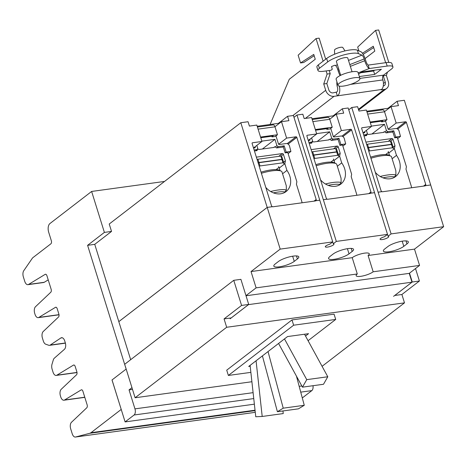 <?xml version="1.0" encoding="UTF-8"?>
<svg xmlns="http://www.w3.org/2000/svg" width="467" height="467" viewBox="0 0 467 467"><rect width="100%" height="100%" fill="white"/><g stroke="black" fill="none" stroke-linecap="round" stroke-linejoin="round"><path stroke-width="0.7" d="M282.949 410.96L283.241 413.575L262.203 416.465L255.758 416.757L250.096 365.381M262.203 416.465L256.068 360.787M277.398 411.719L298.436 408.835L304.268 405.292L283.23 408.181L277.398 411.719L262.413 355.901M283.23 408.181L268.035 351.569M304.268 405.292L296.434 376.116M302.47 387.155L323.508 384.265L327.787 376.758L306.749 379.642L302.47 387.155L278.577 343.455M306.749 379.642L284.479 338.914M327.787 376.758L304.537 334.232M393.588 296.347L411.987 282.179L409.25 273.37L419.57 265.425L414.498 249.133L443.65 226.688L404.346 100.277L397.102 101.275L398.462 105.63L391.054 106.651L384.516 111.683M230.126 318.78L248.532 304.612L411.987 282.179M392.508 147.77L393.541 148.477L392.525 145.219L391.492 144.513L392.508 147.77L369.566 150.917L368.551 147.66L391.492 144.513M368.749 151.215L369.566 150.917M367.733 147.957L368.551 147.66M392.461 145.009L391.445 141.752L390.412 141.046L391.428 144.303L392.35 145.097M366.653 144.49L367.471 144.192L368.486 147.449L391.428 144.303M367.471 144.192L390.412 141.046M367.669 147.747L368.486 147.449M337.729 155.283L338.768 155.996L337.752 152.738L336.713 152.026L337.729 155.283L314.787 158.436L313.771 155.178L336.713 152.026M313.97 158.733L314.787 158.436M312.954 155.476L313.771 155.178M337.688 152.528L336.672 149.271L335.633 148.559L336.649 151.816L337.571 152.616M311.874 152.008L312.692 151.711L313.707 154.968L336.649 151.816M312.692 151.711L335.633 148.559M312.89 155.266L313.707 154.968M282.955 162.802L283.989 163.514L282.973 160.257L281.94 159.545L282.955 162.802L260.008 165.954L258.998 162.691L281.94 159.545M259.197 166.252L260.008 165.954M258.181 162.989L258.998 162.691M282.909 160.047L281.893 156.789L280.86 156.077L281.875 159.335L282.798 160.134M257.101 159.521L257.918 159.224L258.928 162.487L281.875 159.335M257.918 159.224L280.86 156.077M258.117 162.785L258.928 162.487M349.024 253.855A11.43 2.843 -17.3 0 1 337.127 258.747A11.43 2.843 -17.3 0 1 328.587 258.56A11.43 2.843 -17.3 0 1 329.976 256.471L333.117 254.048A11.43 2.843 -17.3 0 1 345.014 249.156A11.43 2.843 -17.3 0 1 353.554 249.343A11.43 2.843 -17.3 0 1 352.171 251.439L349.024 253.855L347.419 248.689M403.803 246.337A11.43 2.843 -17.3 0 1 391.901 251.228A11.43 2.843 -17.3 0 1 383.366 251.042A11.43 2.843 -17.3 0 1 384.75 248.952L387.89 246.535A11.43 2.843 -17.3 0 1 399.793 241.643A11.43 2.843 -17.3 0 1 408.333 241.83A11.43 2.843 -17.3 0 1 406.944 243.92L403.803 246.337L402.192 241.17M294.251 261.374A11.43 2.843 -17.3 0 1 282.348 266.266A11.43 2.843 -17.3 0 1 273.814 266.079A11.43 2.843 -17.3 0 1 275.197 263.989L278.338 261.567A11.43 2.843 -17.3 0 1 290.24 256.675A11.43 2.843 -17.3 0 1 298.775 256.862A11.43 2.843 -17.3 0 1 297.391 258.952L294.251 261.374L292.64 256.202M246.016 295.769L409.25 273.37M118.816 321.646L267.206 207.412L280.194 249.115L332.749 241.906L293.404 115.501L287.549 116.306L288.91 120.667L281.496 121.683L274.964 126.715M245.981 295.658L256.114 287.853L357.29 273.971L352.217 257.679A9.521 2.37 -17.3 0 1 362.135 253.599A9.521 2.37 -17.3 0 1 369.251 253.756A9.521 2.37 -17.3 0 1 368.095 255.496L414.498 249.133M280.194 249.115L251.036 271.56L256.114 287.853M391.054 106.651L396.162 123.055L405.595 121.764A0.712 0.572 -127.6 0 1 406.395 122.342L425.729 184.424A1.43 1.15 -127.6 0 1 425.455 185.685L430.726 184.961M425.455 185.685L430.662 184.985M396.162 123.055L388.194 129.19M425.431 185.703A1.43 1.15 -127.6 0 1 424.929 185.924L382.584 191.739A1.43 1.15 -127.6 0 1 381.983 191.663L382.006 191.645A1.43 1.15 -127.6 0 1 381.002 190.565L361.668 128.478A0.712 0.572 -127.6 0 1 362.053 127.736L371.487 126.44L366.373 110.037L358.965 111.053L357.611 106.692L351.756 107.498L378.107 192.194L381.983 191.663M388.597 152.289L385.637 154.565M371.487 126.44L363.052 132.932M378.13 192.176L382.006 191.645M378.107 192.194L391.095 233.897L443.65 226.688M336.275 114.164L341.389 130.573L350.816 129.277A0.712 0.572 -127.6 0 1 351.616 129.861L370.956 191.943A1.43 1.15 -127.6 0 1 370.681 193.198L374.557 192.667L348.184 107.988L342.329 108.788L343.683 113.148L336.275 114.164L329.737 119.202M370.681 193.198L374.557 192.667M341.389 130.573L333.415 136.708M370.658 193.215A1.43 1.15 -127.6 0 1 370.15 193.443L327.805 199.257A1.43 1.15 -127.6 0 1 327.209 199.181L327.233 199.164A1.43 1.15 -127.6 0 1 326.229 198.078L306.889 135.996A0.712 0.572 -127.6 0 1 307.28 135.255L316.708 133.959L311.6 117.55L304.192 118.571L302.832 114.211L296.977 115.01L323.327 199.713L327.209 199.181L323.351 199.695L336.322 241.416L387.522 234.387L374.534 192.684M333.817 159.802L330.858 162.084M316.708 133.959L308.278 140.45M281.496 121.683L286.61 138.092L296.037 136.796A0.712 0.572 -127.6 0 1 296.843 137.374L316.177 199.462A1.43 1.15 -127.6 0 1 315.902 200.717L319.755 200.203M315.879 200.734A1.43 1.15 -127.6 0 1 315.377 200.962L273.032 206.77A1.43 1.15 -127.6 0 1 272.43 206.694L272.454 206.683A1.43 1.15 -127.6 0 1 271.45 205.597L252.11 143.515A0.712 0.572 -127.6 0 1 252.501 142.774L261.934 141.478L256.821 125.068L249.413 126.084L248.053 121.729L240.809 122.722L267.188 207.401L272.454 206.683M267.206 207.412L272.43 206.694M315.902 200.717L319.778 200.185M286.61 138.092L278.641 144.227M279.044 167.32L276.085 169.597M261.934 141.478L253.499 147.969M118.811 321.629L267.188 207.401M336.322 241.416L333.28 243.751A4.524 1.127 -17.3 0 1 333.934 244.101A4.524 1.127 -17.3 0 1 333.391 244.924A4.524 1.127 -17.3 0 1 328.68 246.862A4.524 1.127 -17.3 0 1 325.301 246.786A4.524 1.127 -17.3 0 1 325.849 245.963A4.524 1.127 -17.3 0 1 329.708 244.241L332.749 241.906M251.036 271.56L352.217 257.679M391.095 233.897L388.059 236.238A4.524 1.127 -17.3 0 1 388.713 236.582A4.524 1.127 -17.3 0 1 388.165 237.411A4.524 1.127 -17.3 0 1 383.454 239.343A4.524 1.127 -17.3 0 1 380.074 239.273A4.524 1.127 -17.3 0 1 380.623 238.444A4.524 1.127 -17.3 0 1 384.487 236.728L387.522 234.387M368.095 255.496L373.168 271.788L419.57 265.425M373.168 271.788A9.521 2.37 -17.3 0 1 363.25 275.869A9.521 2.37 -17.3 0 1 356.14 275.711A9.521 2.37 -17.3 0 1 357.29 273.971M387.943 108.326L397.102 101.275M387.493 234.411L388.059 236.238M348.75 109.809L351.756 107.498M333.169 115.839L342.329 108.788M332.714 241.929L333.28 243.751M293.971 117.328L296.977 115.01M278.39 123.358L287.549 116.306M130.667 359.683L94.743 244.346L111.531 231.422L109.225 224.02L240.809 122.722M322.078 366.315L404.498 302.861L401.894 294.496L394.749 295.477L412.256 281.998L419.401 281.017L415.513 268.548M401.894 294.496L419.401 281.017M248.718 304.443L231.212 317.922L224.067 318.903L241.573 305.424L248.718 304.443L240.902 279.342L233.757 280.323L241.573 305.424M291.986 319.924L334.063 314.151L335.709 319.434L293.632 325.207L228.369 375.45L226.723 370.168L291.986 319.924L293.632 325.207M251.9 381.732L135.103 397.761L226.67 327.268L404.498 302.861M409.506 273.172L412.256 281.998M224.067 318.903L226.67 327.268M135.103 397.761L124.677 364.295L233.757 280.323M250.867 372.368L228.369 375.45M308.074 340.706L335.709 319.434M250.189 366.251L248.695 366.455L287.526 336.567L308.559 333.677L305.517 336.024M370.319 122.704L382.718 121.006L381.597 121.869L384.773 121.432L387.015 119.704L384.545 111.776A3.094 1.675 -97.8 0 0 382.666 109.838L366.986 111.987M387.015 119.704L370.109 122.027M381.597 121.869L381.381 121.186M366.385 130.369L367.296 133.293L366.642 134.525L364.978 135.809M385.52 120.854L388.024 128.886A0.712 0.572 52.4 0 0 388.824 129.464L395.672 128.524A3 2.411 -127.6 0 1 399.034 130.953L400.482 136.405L395.712 137.059L393.763 130.807L387.803 131.624L386.466 130.661L384.487 124.315L371.93 133.982M384.487 124.315L371.382 126.113M386.466 130.661L384.814 131.933M387.803 131.624L386.151 132.897L384.691 131.84A0.572 0.461 52.4 0 0 384.008 131.945L383.816 132.354L368.335 134.478L367.914 134.157A0.572 0.461 52.4 0 0 367.225 134.239L366.513 135.599L363.991 135.944M366.747 111.234L389.081 108.169M363.075 132.996L364.412 132.815A0.712 0.572 52.4 0 0 364.803 132.073L364.68 131.682M365.912 142.108L391.912 138.541A0.952 0.765 -127.6 0 1 392.981 139.312L394.983 145.745L394.405 148.687L396.489 155.371L392.117 158.739L391.439 156.568A20.834 5.178 162.7 0 0 390.751 156.101L388.83 155.172A19.223 4.775 162.7 0 0 370.594 157.134M387.12 153.427A19.223 4.775 -17.3 0 1 385.87 154.513A19.223 4.775 -17.3 0 1 385.795 154.571M393.763 130.807L392.099 132.085M400.482 136.405L397.656 138.582M366.642 134.525L363.676 134.934M382.993 177.839A19.223 4.775 -17.3 0 1 394.504 176.929L394.107 177.524M388.252 151.483L389.612 155.552M390.751 156.101A20.834 5.178 162.7 0 0 370.938 158.243M394.405 148.687L388.813 152.989M394.983 145.745L393.132 147.163M395.712 137.059L394.703 137.835L392.875 131.98L386.156 132.902M394.703 137.835L397.312 137.479L406.43 166.754L405.969 169.124L411.357 186.426A2.855 2.294 52.4 0 1 411.456 187.775M380.208 176.479A20.834 5.178 -17.3 0 1 395.917 174.973L394.504 176.929M392.117 158.739L395.841 170.7L395.917 174.973M396.489 155.371A16.905 13.59 -127.6 0 1 400.213 167.332A16.905 13.59 -127.6 0 1 395.642 176.532A16.905 13.59 -127.6 0 1 375.34 172.37M315.546 130.223L327.939 128.524L326.818 129.388L329.994 128.95L332.235 127.222L329.772 119.295A3.094 1.675 -97.8 0 0 327.892 117.351L312.207 119.505M332.235 127.222L315.336 129.54M326.818 129.388L326.608 128.705M311.606 137.888L312.516 140.806L311.868 142.044L310.205 143.328M330.747 128.372L333.245 136.405A0.712 0.572 52.4 0 0 334.045 136.983L340.892 136.043A3 2.411 -127.6 0 1 344.261 138.471L345.703 143.924L340.933 144.577L338.989 138.325L333.024 139.143L331.687 138.179L329.714 131.828L317.151 141.501M329.714 131.828L316.608 133.626M331.687 138.179L330.035 139.446M333.024 139.143L331.372 140.415M311.974 118.752L334.302 115.688M308.296 140.514L309.633 140.334A0.712 0.572 52.4 0 0 310.024 139.586L309.901 139.201M311.133 149.627L337.133 146.06A0.952 0.765 -127.6 0 1 338.201 146.831L340.204 153.258L339.632 156.2L341.716 162.89L337.337 166.258L336.66 164.086A20.834 5.178 162.7 0 0 335.971 163.619L334.051 162.685A19.223 4.775 162.7 0 0 315.815 164.653M332.341 160.946A19.223 4.775 -17.3 0 1 331.097 162.031A19.223 4.775 -17.3 0 1 331.021 162.09M338.989 138.325L337.326 139.604M345.703 143.924L342.877 146.095M311.868 142.044L308.903 142.453M328.219 185.358A19.223 4.775 -17.3 0 1 339.725 184.447L339.334 185.037M333.473 159.002L334.833 163.065M335.971 163.619A20.834 5.178 162.7 0 0 316.159 165.756M339.632 156.2L334.033 160.508M340.204 153.258L338.359 154.682M340.933 144.577L339.923 145.354L338.102 139.499L331.383 140.421L329.912 139.359A0.572 0.461 52.4 0 0 329.235 139.464L329.037 139.867L313.555 141.991L313.135 141.67A0.572 0.461 52.4 0 0 312.452 141.758L311.734 143.118L309.212 143.462M339.923 145.354L342.533 144.998L351.651 174.273L351.19 176.643L356.578 193.945A2.855 2.294 52.4 0 1 356.677 195.294M325.435 183.998A20.834 5.178 -17.3 0 1 341.138 182.492L339.725 184.447M337.337 166.258L341.062 178.219L341.138 182.492M341.716 162.89A16.905 13.59 -127.6 0 1 345.44 174.851A16.905 13.59 -127.6 0 1 340.869 184.051A16.905 13.59 -127.6 0 1 320.56 179.888M260.767 137.742L273.166 136.037L272.039 136.901L275.215 136.469L277.462 134.741L274.993 126.814A3.094 1.675 -97.8 0 0 273.113 124.87L257.428 127.024M277.462 134.741L260.557 137.059M272.039 136.901L271.829 136.224M256.827 145.406L257.737 148.325L257.089 149.563L255.426 150.841M275.968 135.891L278.466 143.918A0.712 0.572 52.4 0 0 279.272 144.496L286.119 143.556A3 2.411 -127.6 0 1 289.482 145.99L290.923 151.436L286.16 152.09L284.21 145.838L278.244 146.661L276.913 145.692L274.935 139.347L262.372 149.014M274.935 139.347L261.829 141.145M276.913 145.692L275.261 146.965M278.244 146.661L276.592 147.928M257.194 126.265L279.523 123.2M253.523 148.033L254.859 147.846A0.712 0.572 52.4 0 0 255.251 147.105L255.128 146.714M256.36 157.145L282.354 153.573A0.952 0.765 -127.6 0 1 283.422 154.349L285.425 160.776L284.852 163.719L286.936 170.408L282.558 173.777L281.881 171.599A20.834 5.178 162.7 0 0 281.192 171.132L279.272 170.204A19.223 4.775 162.7 0 0 261.035 172.165M277.561 168.459A19.223 4.775 -17.3 0 1 276.318 169.55A19.223 4.775 -17.3 0 1 276.242 169.609M284.21 145.838L282.547 147.123M290.923 151.436L288.098 153.614M257.089 149.563L254.124 149.971M273.44 192.877A19.223 4.775 -17.3 0 1 284.952 191.966L284.555 192.556M278.7 166.521L280.054 170.583M281.192 171.132A20.834 5.178 162.7 0 0 261.38 173.275M284.852 163.719L279.26 168.027M285.425 160.776L283.58 162.201M286.16 152.09L285.15 152.872L283.323 147.012L276.604 147.934L275.139 146.877A0.572 0.461 52.4 0 0 274.456 146.982L274.263 147.385L258.782 149.51L258.356 149.189A0.572 0.461 52.4 0 0 257.673 149.271L256.961 150.631L254.439 150.975M285.15 152.872L287.76 152.511L296.878 181.786L296.411 184.156L301.805 201.464A2.855 2.294 52.4 0 1 301.898 202.812M270.656 191.517A20.834 5.178 -17.3 0 1 286.364 190.005L284.952 191.966M282.558 173.777L286.283 185.732L286.364 190.005M286.936 170.408A16.905 13.59 -127.6 0 1 290.661 182.363A16.905 13.59 -127.6 0 1 286.09 191.569A16.905 13.59 -127.6 0 1 265.781 187.407M302.207 397.61L302.855 397.522L311.833 390.61A4.763 2.574 -97.8 0 0 312.989 385.713M132.505 389.42L129.05 389.892L134.957 408.87A4.763 2.574 82.2 0 1 134.087 415L125.109 421.911L254.369 404.177M131.957 387.651L129.05 389.892M125.109 421.911L112.039 379.945L126.166 369.07L112.039 379.945M255.081 410.61L89.804 433.288L75.572 437.001A5.236 2.831 82.2 0 1 75.397 437.036A5.236 2.831 82.2 0 1 72.216 433.744L70.698 428.875A5.236 2.831 82.2 0 1 71.486 422.273L86.769 407.796A2.382 1.284 -97.8 0 0 87.125 404.796L82.922 391.288A2.382 1.284 -97.8 0 0 81.474 389.793A2.382 1.284 -97.8 0 0 81.194 389.898L64.551 399.997A5.236 2.831 82.2 0 1 63.926 400.219A5.236 2.831 82.2 0 1 60.745 396.932L60.424 395.893A5.236 2.831 82.2 0 1 61.218 389.291L76.495 374.814A2.382 1.284 -97.8 0 0 76.857 371.814L75.199 366.496A2.382 1.284 -97.8 0 0 73.751 365.001A2.382 1.284 -97.8 0 0 73.471 365.106L56.828 375.205A5.236 2.831 82.2 0 1 56.203 375.427A5.236 2.831 82.2 0 1 53.028 372.141L52.123 369.239A5.236 2.831 82.2 0 1 51.995 364.278L53.314 359.911A5.236 2.831 82.2 0 1 54.295 358.218L64.417 349.322A5.236 2.831 -97.8 0 0 65.269 342.667L64.744 340.98A5.236 2.831 -97.8 0 0 61.562 337.694A5.236 2.831 -97.8 0 0 60.879 337.956L50.203 345.072A5.236 2.831 82.2 0 1 49.514 345.341A5.236 2.831 82.2 0 1 48.749 345.259L45.748 344.22A5.236 2.831 82.2 0 1 43.332 341.015L42.427 338.12A5.236 2.831 82.2 0 1 43.221 331.517L58.498 317.04A2.382 1.284 -97.8 0 0 58.86 314.04L57.202 308.722A2.382 1.284 -97.8 0 0 55.754 307.228A2.382 1.284 -97.8 0 0 55.474 307.327L38.831 317.426A5.236 2.831 82.2 0 1 38.212 317.653A5.236 2.831 82.2 0 1 35.031 314.361L34.704 313.322A5.236 2.831 82.2 0 1 35.498 306.726L50.775 292.249A2.382 1.284 -97.8 0 0 51.136 289.248L46.928 275.74A2.382 1.284 -97.8 0 0 45.486 274.246A2.382 1.284 -97.8 0 0 45.2 274.345L28.557 284.444A5.236 2.831 82.2 0 1 27.938 284.666L43.618 282.517A5.236 2.831 -97.8 0 0 44.237 282.29L48.218 279.879M27.938 284.666A5.236 2.831 82.2 0 1 24.757 281.379L23.35 276.861A5.236 2.831 82.2 0 1 23.776 270.697L32.334 258.251A5.236 2.831 82.2 0 1 32.865 257.673L50.891 243.797A2.382 1.284 -97.8 0 0 51.329 240.733L48.691 232.257A6.76 3.654 82.2 0 1 49.928 223.547L91.631 191.447L104.386 232.403L87.598 245.327L126.137 369.064M111.531 231.422L104.386 232.403M94.743 244.346L87.598 245.327M121.227 409.454L111.998 379.951M164.536 181.441L91.631 191.447M253.038 412.647A5.236 2.831 -97.8 0 0 253.219 412.63A5.236 2.831 -97.8 0 0 253.4 412.594L255.245 412.116M255.035 410.195L90.983 432.711L89.804 433.288M121.186 409.454L90.983 432.711M388.789 62.426L378.679 29.964L375.585 30.39L385.649 62.701M375.585 30.39L357.681 47.056L358.86 50.845M363.163 54.353L373.699 47.558M362.445 53.25L373.291 46.245L374.797 51.09L365.089 58.562M326.129 70.931L327.098 74.055L330.198 73.634L329.223 70.505M325.703 59.204L319.142 38.136L316.042 38.563L323.1 61.206M316.042 38.563L298.139 55.229L300.544 62.946L303.643 62.525L314.157 55.725M300.544 62.946L313.748 54.417L315.254 59.256L289.295 79.244L270.089 124.496M383.273 85.986A3.713 2.983 52.4 0 0 384.417 85.502A3.713 2.983 52.4 0 0 385.246 82.134L383.273 75.794L383.471 75.199M387.47 72.122L386.367 75.368L383.273 75.794M386.367 75.368L388.34 81.707A7.431 5.972 -127.6 0 1 386.682 88.444A7.431 5.972 -127.6 0 1 384.288 89.43L380.996 89.88L381.486 89.501L334.039 96.325A7.431 5.972 -127.6 0 1 325.703 90.306L323.73 83.967L327.098 74.055M344.996 50.903L342.807 47.506A4.355 1.086 162.7 0 0 339.439 47.535A4.355 1.086 162.7 0 0 335.043 49.368A4.355 1.086 162.7 0 0 334.506 50.092L334.635 54.201M330.198 73.634L326.824 83.54L323.73 83.967M326.824 83.54L328.803 89.88A3.713 2.983 52.4 0 0 332.965 92.892L336.754 92.057A3.713 2.008 -97.8 0 0 337.437 87.276A7.431 4.016 82.2 0 1 336.923 81.824M340.099 75.59A7.285 1.956 68.6 0 1 338.231 71.107L337.682 69.349A3.573 0.957 68.6 0 0 335.458 65.526L334.816 65.246L331.488 66.553L332.288 69.262L330.986 70.266L323.724 71.264A11.903 2.96 -17.3 0 1 317.969 70.482L316.9 67.05A11.903 2.96 -17.3 0 1 318.342 64.866L326.643 58.474A17.764 4.413 -17.3 0 1 342.784 51.463A17.764 4.413 -17.3 0 1 357.383 50.203L360.863 51.714A7.285 1.956 -111.4 0 1 365.41 59.513L365.959 61.27A3.573 0.957 68.6 0 0 368.183 65.094L386.104 62.636L387.172 66.069A11.903 2.96 162.7 0 1 392.928 66.851A11.903 2.96 162.7 0 1 391.486 69.028L383.53 75.152A3.713 2.008 -97.8 0 0 382.852 79.939A7.431 4.016 82.2 0 1 381.486 89.501M358.603 74.253L361.563 71.976L381.411 69.256L374.674 74.44L359.316 76.547M360.489 72.805L373.606 71.002L374.674 74.44M373.606 71.002L374.674 70.178M339.24 86.109A7.431 4.016 82.2 0 1 337.828 95.496M337.332 95.875L336.263 92.437M386.104 62.636A11.903 2.96 -17.3 0 1 391.86 63.413L392.928 66.851M387.172 66.069L369.257 68.532A7.285 1.956 -111.4 0 1 364.709 60.733L364.161 58.97A3.573 0.957 68.6 0 0 361.937 55.147L358.452 53.635A17.764 4.413 -17.3 0 0 343.852 54.896A17.764 4.413 -17.3 0 0 327.717 61.913L319.41 68.305A11.903 2.96 -17.3 0 0 317.969 70.482M358.528 80.581A11.477 2.855 162.7 0 0 359.923 78.485A11.477 2.855 162.7 0 0 351.347 78.298A11.477 2.855 162.7 0 0 339.398 83.208A11.477 2.855 162.7 0 0 338.009 85.309A11.477 2.855 162.7 0 0 346.578 85.496A11.477 2.855 162.7 0 0 358.528 80.581M368.183 65.094L369.257 68.532L358.171 72.875M359.923 78.485L358.043 72.449A11.477 2.855 162.7 0 0 349.468 72.262A11.477 2.855 162.7 0 0 337.518 77.178A11.477 2.855 162.7 0 0 336.129 79.273L338.009 85.309M352.042 71.766L347.763 58.019A5.954 1.477 162.7 0 0 343.315 57.926A5.954 1.477 162.7 0 0 337.116 60.471A5.954 1.477 162.7 0 0 336.398 61.562L340.677 75.304M351.225 248.409L352.171 251.439M406.004 240.89L406.944 243.92M296.452 255.928L297.391 258.952M405.595 121.764L396.705 128.606M406.395 122.342L397.656 129.067M425.729 184.424L423.528 186.117M362.053 127.736L361.674 128.028M350.816 129.277L341.926 136.125M351.616 129.861L342.877 136.586M370.956 191.943L368.755 193.636M307.28 135.255L306.901 135.547M296.037 136.796L287.147 143.643M296.843 137.374L288.104 144.105M316.177 199.462L313.976 201.154M252.501 142.774L252.122 143.065M384.545 111.776L367.64 114.1M364.803 132.073L363.711 132.908M392.981 139.312L390.581 141.157M391.912 138.541L388.281 141.338M367.225 134.239L365.229 135.774M384.008 131.945L383.413 132.406M329.772 119.295L312.867 121.618M310.024 139.586L308.938 140.427M338.201 146.831L335.802 148.675M337.133 146.06L333.502 148.85M312.452 141.758L310.456 143.293M329.235 139.464L328.634 139.925M274.993 126.814L258.088 129.131M255.251 147.105L254.159 147.946M283.422 154.349L281.029 156.194M282.354 153.573L278.729 156.369M257.673 149.271L255.677 150.806M274.456 146.982L273.86 147.438M134.087 415L253.756 398.579M300.736 392.134L311.833 390.61M134.957 408.87L253.102 392.659M299.184 386.337L301.828 385.97M81.772 389.817L81.194 389.898M84.766 397.219L64.551 399.997M45.784 274.269L45.2 274.345M44.237 282.29L28.557 284.444M59 314.659L38.831 317.426M56.058 307.251L55.474 307.327M74.049 365.025L73.471 365.106M253.4 412.594L75.572 437.001M76.997 372.433L56.828 375.205M65.368 342.994L50.203 345.072M62.298 337.764L60.879 337.956M385.246 82.134L383.448 83.523M384.288 89.43L358.434 109.336M325.703 90.306L292.879 115.577M334.039 96.325L305.354 118.408M383.53 75.152L359.894 78.398M382.852 79.939L350.624 84.358M338.231 71.107L339.246 70.71M350.361 66.355L364.709 60.733M337.682 69.349L338.698 68.953M349.812 64.598L364.161 58.97M335.458 65.526L337.396 64.767M348.505 60.412L361.937 55.147M318.342 64.866L319.41 68.305M326.643 58.474L327.717 61.913M357.383 50.203L358.452 53.635M367.331 134.111L365.159 135.786M384.119 131.811L383.331 132.418M312.551 141.629L310.386 143.299M329.346 139.324L328.552 139.937M257.778 149.148L255.607 150.818M274.567 146.842L273.779 147.449M84.807 397.353L63.926 400.219M59.017 314.799L38.212 317.653M253.219 412.63L75.397 437.036M65.409 343.157L49.514 345.341M77.014 372.573L56.203 375.427M386.682 88.444L358.65 110.025"/></g></svg>
